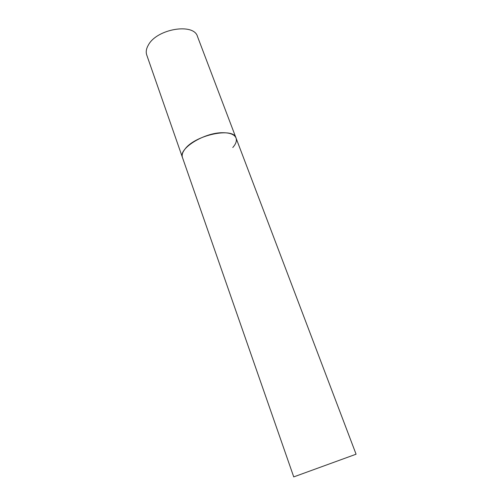 <?xml version="1.0" encoding="UTF-8"?>
<svg xmlns="http://www.w3.org/2000/svg" width="502" height="502" viewBox="0 0 502 502"><rect width="100%" height="100%" fill="white"/><g stroke="black" fill="none" stroke-linecap="round" stroke-linejoin="round"><path stroke-width="0.75" d="M236.034 138.025L356.081 454.21L293.739 476.9L146.741 54.994C145.705 51.938 146.27 48.581 148.423 44.929C157.051 28.721 193.941 22.734 197.493 36.52L236.034 138.025C234.522 134.486 230.054 132.71 222.624 132.716C203.956 132.522 178.097 148.868 182.464 157.528C181.649 155.093 182.496 152.275 185 149.081C195.19 134.944 233.612 126.918 236.034 138.025C236.982 140.811 235.902 143.974 232.784 147.506"/></g></svg>
